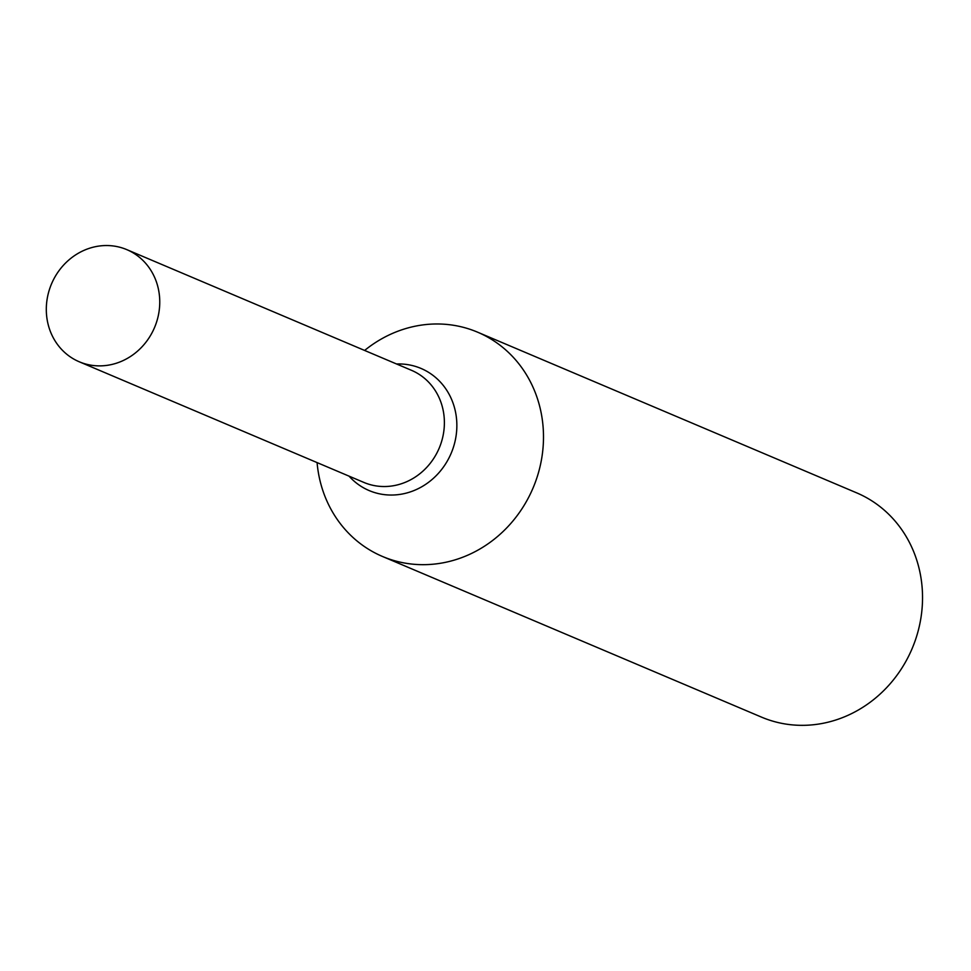 <?xml version="1.0" encoding="UTF-8"?>
<svg xmlns="http://www.w3.org/2000/svg" width="971" height="971" viewBox="0 0 971 971"><rect width="100%" height="100%" fill="white"/><g stroke="black" fill="none" stroke-linecap="round" stroke-linejoin="round"><path stroke-width="1.46" d="M110.5 245.687A60.906 55.942 -67 0 0 48.55 292.514A60.906 55.942 -67 0 0 79.258 361.782A60.906 55.942 -67 0 0 154.535 327.543A60.906 55.942 -67 0 0 126.8 249.632A60.906 55.942 -67 0 0 110.5 245.687M317.08 462.584A121.812 111.871 -67 0 0 382.513 556.48A121.812 111.871 -67 0 0 533.055 487.988A121.812 111.871 -67 0 0 477.586 332.179A121.812 111.871 -67 0 0 445.009 324.278A121.812 111.871 -67 0 0 364.623 350.446M382.513 556.48L761.555 717.144A121.812 111.871 -67 0 0 912.097 648.652A121.812 111.871 -67 0 0 856.628 492.843L477.586 332.179M79.258 361.782L363.907 482.441A60.906 55.942 -67 0 0 439.171 448.189A60.906 55.942 -67 0 0 411.437 370.291L126.8 249.632M349.05 476.142A66.344 60.93 -67 0 0 449.694 456.528A66.344 60.93 -67 0 0 403.208 364.113A66.344 60.93 -67 0 0 396.581 363.991"/></g></svg>

